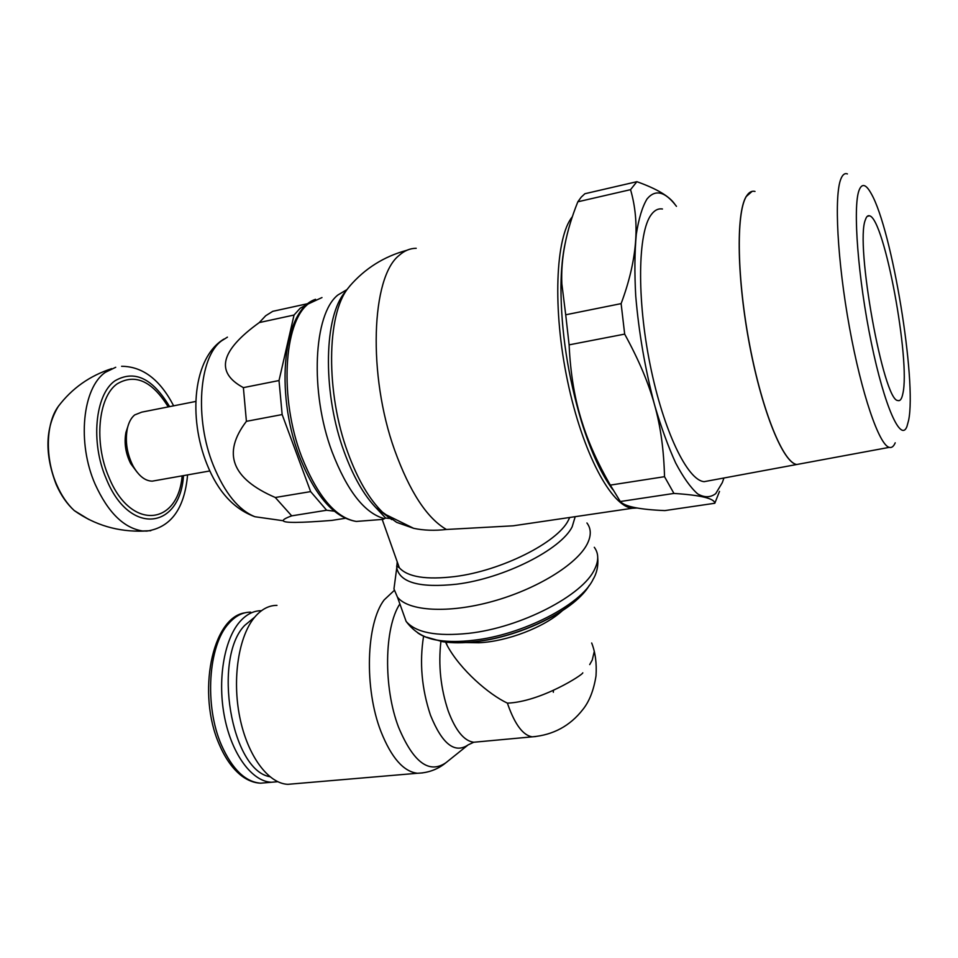 <?xml version="1.0" encoding="UTF-8"?>
<svg xmlns="http://www.w3.org/2000/svg" width="958" height="958" viewBox="0 0 958 958"><rect width="100%" height="100%" fill="white"/><g stroke="black" fill="none" stroke-linecap="round" stroke-linejoin="round"><path stroke-width="1.44" d="M183.505 475.623C180.032 529.487 129.318 536.3 106.206 478.653C90.399 442.572 95.093 394.636 114.876 380.865C134.312 369.549 152.55 378.135 169.59 406.635M391.738 519.607L375.907 507.68C363.657 494.855 353.047 476.174 344.09 451.637C323.241 395.259 323.457 321.457 343.263 294.381L346.748 289.831M384.35 513.895L413.652 528.325L396.672 522.373L382.47 512.147C369.105 499.058 357.526 479.12 347.742 452.332C325.672 392.636 326.606 314.392 348.173 288.083L350.808 284.873M413.652 528.325C423.64 530.445 434.573 530.828 446.428 529.475L513.141 525.81L537.941 522.158M577.842 201.791C566.01 231.225 560.681 258.612 561.855 283.927L565.711 314.787L621.119 303.626C637.094 260.875 640.243 222.879 630.544 189.66L577.842 201.791L581.219 197.144L584.883 193.732L636.878 181.685C656.817 188.798 669.474 196.318 674.851 204.27M88.795 519.464L74.257 510.578C67.288 504.112 61.444 495.526 56.75 484.832C44.894 458.235 45.745 423.256 58.318 406.396L59.372 404.983M150.789 530.708L142.634 530.983C123.893 528.133 108.074 512.566 95.165 484.293C76.88 442.931 82.484 387.834 105.356 372.339L115.726 367.273M155.603 480.557L152.286 481.144C145.113 481.024 138.694 475.934 133.03 465.911C126.911 453.637 125.007 441.195 127.33 428.609C128.731 422.43 131.162 417.868 134.635 414.958L141.724 412.144L195.827 401.438M723.937 477.994L722.308 482.628L715.734 493.609C710.441 497.669 704.417 497.765 697.64 493.873C690.55 487.598 683.234 477.312 675.689 463.025C668.193 446.596 661.152 427.256 654.577 404.983C645.117 369.093 638.83 332.701 635.717 295.783C634.471 272.659 634.651 252.182 636.292 234.387C638.711 218.628 642.291 206.832 647.021 198.989C655.332 188.954 665.139 191.408 676.468 206.341M719.494 491.418L714.812 503.261C714.44 498.459 700.825 495.178 673.941 493.43L620.317 501.513C624.64 506.531 639.489 509.56 664.876 510.59L714.812 503.261M630.544 189.66L636.878 181.685M334.174 511.177L326.654 510.243L310.643 491.61L282.155 414.563L279.017 380.542L294.046 315.038L300.201 308.225L307.698 304.045M294.046 315.038L259.283 322.571L265.677 315.757L272.767 311.326L307.063 303.818M562.25 610.797C544.336 627.227 507.141 641.549 478.928 642.758L465.851 642.555M445.554 642.1L447.242 645.608C460.295 669.762 488.963 694.538 507.429 703.148C541.21 701.759 583.446 674.372 582.811 672.815M589.709 664.589L592.26 660.038M586.931 522.972C591.29 528.732 591.361 535.785 587.146 544.12C576.824 564.43 536.66 589.242 492.484 601.42C448.296 613.707 408.359 611.228 397.438 597.109L393.954 588.931L395.187 579.626M575.207 516.661L572.166 526.792C561.029 549.545 504.004 578.393 456.631 584.2C420.035 588.104 400.073 582.692 396.744 567.962L397.211 561.795M569.747 517.476L568.274 520.469C557.245 542.611 501.369 570.74 454.99 576.548C426.298 579.997 407.737 577.063 399.318 567.747L382.314 519.739L385.643 518.05L389.487 518.458M294.19 783.788L287.867 784.327C268.204 783.608 247.427 755.623 239.739 717.027C231.968 678.48 238.734 636.052 254.684 617.192C261.414 609.276 268.851 605.336 276.982 605.372M277.712 781.704L271.449 782.255C252.277 781.596 232.111 754.832 224.711 717.901C217.215 681.03 223.873 640.351 239.452 622.173C246.05 614.521 253.331 610.701 261.294 610.713L261.45 610.713M269.845 776.699C231.118 770.268 212.425 658.541 244.661 625.43L254.804 617.048M801.08 463.708L796.721 464.51C783.381 462.87 762.496 412.635 749.779 346.101C736.977 279.64 735.864 213.706 746.066 196.737M709.662 480.641L704.19 481.658C687.616 480.617 663.463 431.076 650.135 364.77C636.687 298.525 637.824 232.279 651.2 214.724C654.494 210.221 658.242 208.317 662.457 209M908.615 420.311L906.927 426.538C900.867 442.692 884.569 407.102 871.349 342.868C858.045 278.802 852.596 206.808 859.087 190.247C861.937 182.942 866.008 184.116 871.301 193.767C892.185 230.112 916.866 381.068 908.615 420.311M895.203 442.824C893.634 446.512 891.659 448.021 889.264 447.362C879.193 445.111 861.577 394.193 849.471 327.432C837.304 260.744 833.951 195.133 840.956 178.751C842.681 174.536 844.824 172.931 847.411 173.925M755 191.444C751.611 190.606 748.653 192.366 746.15 196.725C735.948 213.694 737.061 279.616 749.875 346.089C762.58 412.623 783.464 462.846 796.793 464.498L801.163 463.684M902.855 393.582C901.801 398.971 900.137 401.282 897.874 400.516C883.551 401.653 854.823 243.332 865.433 219.705C866.487 216.496 867.888 215.203 869.601 215.825C884.497 218.987 910.663 360.998 902.855 393.582M745.983 196.749L752.102 191.384M592.26 660.014L594.307 651.356M259.283 322.571C220.28 350.664 214.975 372.363 243.38 387.631L279.017 380.542M282.155 414.563L246.41 421.328C222.028 453.278 231.656 478.665 275.293 497.489L310.643 491.61M326.654 510.243L291.687 515.847C285.616 518.086 282.838 519.727 283.329 520.757C283.891 523.056 300.07 522.948 331.887 520.398L345.239 518.302M291.687 515.847L275.293 497.489M246.41 421.328L243.38 387.631M664.529 476.689C663.104 424.107 652.793 385.595 624.676 334.114L569.112 344.856C570.441 373.824 574.788 399.666 582.153 422.394C588.392 442.428 597.78 463.325 610.306 485.107L664.529 476.689L673.941 493.43M569.112 344.856L565.711 314.787M624.676 334.114L621.119 303.626M620.317 501.513L610.306 485.107M136.958 472.007L130.707 463.636C125.582 453.374 123.989 442.967 125.929 432.441L127.749 426.885M612.833 489.682C601.468 474.605 591.026 451.948 581.518 421.712C567.938 376.255 561.077 331.432 560.933 287.232C561.101 269.593 562.586 254.624 565.388 242.338M637.25 508.003L632.316 508.255C611.479 506.59 582.62 453.206 567.603 381.284C552.443 309.446 555.412 237.105 572.381 216.688M422.61 772.902L417.46 773.262C403.534 771.657 391.355 757.73 380.925 731.481C364.04 688.347 366.184 623.203 384.17 599.9L394.217 590.475M467.624 745.312L446.033 762.64C429.172 774.256 413.341 762.448 398.564 727.242C383.212 687.365 384.266 627.526 399.869 603.923M287.867 784.327L417.46 773.262C428.07 772.914 437.399 769.537 445.434 763.131M384.218 518.613C364.507 513.129 347.119 490.843 332.043 451.757C309.614 392.061 313.482 313.973 337.923 294.98L346.928 289.615M446.428 529.475C426.957 518.194 409.689 491.729 394.624 450.104C367.632 375.009 371.261 277.054 399.127 255.403C404.372 250.685 410.072 248.314 416.215 248.29M182.152 475.863C177.948 526.002 130.372 530.936 108.805 476.964C93.824 442.668 98.231 397.139 116.996 383.954C134.982 373.249 152.059 380.889 168.237 406.899M366.004 520.685L356.256 521.439C335.575 517.811 317.314 496.088 301.483 456.283C279.281 398.48 283.556 322.702 308.248 303.937L321.984 297.555M267.306 518.494L254.924 516.733C238.626 510.171 224.783 493.083 213.394 465.492C194.342 418.862 198.965 357.358 221.418 340.94L227.429 337.144M589.266 585.422C575.734 609.288 520.984 636.723 475.288 641.609C463.001 643.046 452.152 643.081 442.74 641.728L426.789 637.226M593.445 578.692L593.038 579.47C581.266 604.63 522.373 635.058 473.072 640.303C460.295 641.812 449.015 641.848 439.243 640.447L439.243 640.447C429.938 639.058 422.729 636.507 417.604 632.795M594.295 547.293C598.702 553.257 598.846 560.514 594.726 569.04C583.254 595.205 520.805 627.694 468.582 633.346C436.585 636.651 415.76 632.651 406.108 621.371L402.384 610.965M396.636 566.13L399.318 567.747L396.241 559.053M477.611 741.887L473.731 742.246L468.175 744.869C454.763 753.982 442.201 744.091 430.489 715.231C421.676 688.742 419.376 662.397 423.58 636.196M535.726 736.546L532.265 736.834C523.2 735.481 515.117 724.823 508.003 704.896L507.429 703.148M591.685 642.986C595.373 652.434 596.81 663.379 596.02 675.845C593.744 690.191 589.374 701.388 582.907 709.447C570.094 725.901 553.209 735.025 532.265 736.834L473.731 742.246C464.067 740.977 455.553 730.547 448.212 710.956C440.632 688.179 438.201 665.008 440.908 641.441M553.413 690.61L553.341 692.287M266.863 782.65L260.624 783.189C245.272 781.908 232.231 769.226 221.478 745.144C204.174 705.687 208.233 645.692 228.627 623.61C235.297 615.97 242.649 612.15 250.685 612.15M121.606 366.291C142.718 366.447 160.07 379.631 173.637 405.833M142.634 530.983L146.825 531.091C170.931 527.451 184.511 508.722 187.588 474.893M345.766 291.04L343.263 294.381M74.317 510.626C66.988 503.98 60.965 495.31 56.259 484.592C44.535 454.116 45.23 428.034 58.354 406.348M74.257 510.578C94.878 525.152 118.062 531.989 143.82 531.091M382.961 519.38L356.256 521.439C333.971 517.727 314.966 495.933 299.267 456.056C274.551 391.906 283.352 309.518 315.577 299.303M283.329 520.757L254.924 516.733C233.848 509.069 217.861 491.574 206.964 464.247C188.067 417.281 193.013 357.645 223.933 339.084M447.242 645.608L446.045 642.159M478.928 642.758L473.012 641.98M586.14 589.9C569.1 612.976 518.218 637.058 475.563 641.704C463.241 643.141 452.296 643.141 442.74 641.728L439.243 640.447C425.388 638.818 414.347 632.46 406.108 621.371L397.438 597.109M396.744 567.962L393.954 588.931M271.449 782.255L260.624 783.189C254.181 782.937 247.871 780.519 241.727 775.956C232.818 769.058 225.358 758.616 219.346 744.629C196.725 693.82 211.91 617.407 244.985 612.809M796.721 464.51L704.19 481.658M889.264 447.362L796.793 464.498M869.601 215.825L867.289 216.304M597.732 557.664C598.427 565.855 596.87 573.124 593.038 579.47M152.286 481.144L209.862 470.953M130.707 463.636L133.03 465.911M125.929 432.441L127.33 428.609M111.715 368.638C89.765 375.752 71.97 388.337 58.318 406.396M581.518 421.712L582.153 422.394M560.933 287.232L561.855 283.927M513.141 525.81L632.316 508.255M349.514 286.358C364.914 268.479 384.014 256.457 406.815 250.301M377.859 509.632L382.47 512.147M344.617 292.465L348.173 288.083M375.907 507.68L385.643 518.05"/></g></svg>
